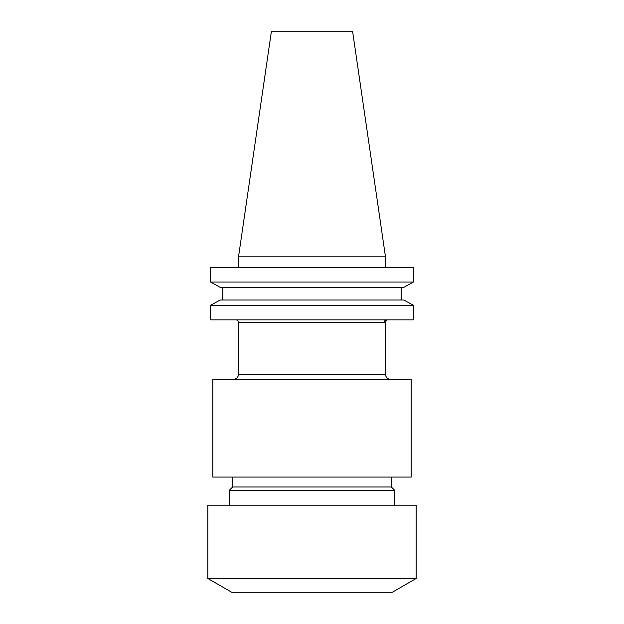 <?xml version="1.0" encoding="UTF-8"?>
<svg xmlns="http://www.w3.org/2000/svg" width="624" height="624" viewBox="0 0 624 624"><rect width="100%" height="100%" fill="white"/><g stroke="black" fill="none" stroke-linecap="round" stroke-linejoin="round"><path stroke-width="0.94" d="M235.872 319.855A2.644 2.644 0 0 1 238.516 322.499L238.516 374.244A4.961 4.961 0 0 1 233.555 379.205M385.484 322.101L386.747 319.855A2.644 2.597 -90 0 0 384.15 322.499L385.484 322.101L385.484 374.244A4.961 4.961 0 0 0 390.445 379.205M207.847 578.479L232.643 592.8L391.357 592.8L416.153 578.479L416.153 505.175L207.847 505.175L207.847 578.479L416.153 578.479M394.664 505.175L394.664 490.3L229.336 490.3L229.336 505.175M229.336 490.3L232.643 486.993L391.357 486.993L394.664 490.3M391.357 486.993L391.357 477.071M232.643 486.993L232.643 477.071M212.807 477.071L411.193 477.071L411.193 379.205L212.807 379.205L212.807 477.071M238.516 256.862L385.484 256.862L352.576 31.2L271.424 31.2L238.516 256.862L238.516 267.361M385.484 256.862L385.484 267.361M403.853 287.344L413.423 282.017L210.577 282.017L220.147 287.344L210.577 282.017L210.577 267.361L413.423 267.361L413.423 282.017L403.853 287.344L220.147 287.344M220.147 299.988L210.577 305.308L220.147 299.988L403.853 299.988L413.423 305.308L210.577 305.308L210.577 319.855L413.423 319.855L413.423 305.308L403.853 299.988M222.838 299.988L222.838 287.344M401.162 299.988L401.162 287.344M384.15 322.499L238.516 322.499M238.516 374.244L385.484 374.244"/></g></svg>
